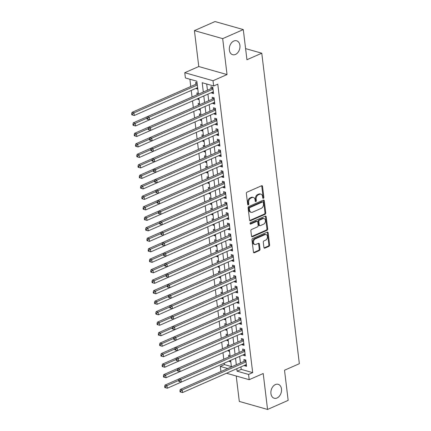 <?xml version="1.0" encoding="UTF-8"?>
<svg xmlns="http://www.w3.org/2000/svg" width="431" height="431" viewBox="0 0 431 431"><rect width="100%" height="100%" fill="white"/><g stroke="black" fill="none" stroke-linecap="round" stroke-linejoin="round"><path stroke-width="0.65" d="M263.389 198.33A0.776 0.555 105.9 0 0 263.869 197.36L262.544 186.424A1.11 0.792 105.9 0 0 262.037 185.713A1.11 0.792 105.9 0 0 261.612 185.75L247.049 192.156A1.11 0.792 105.9 0 0 246.365 193.541L247.69 204.483A0.776 0.555 105.9 0 0 248.822 203.982L248.649 202.565A3.55 2.527 105.9 0 1 250.842 198.131L252.054 197.597A3.55 2.527 105.9 0 1 253.423 197.479A3.55 2.527 105.9 0 1 255.039 199.752L255.211 201.169A0.776 0.555 105.9 0 0 256.343 200.674L256.176 199.257A3.55 2.527 105.9 0 1 258.363 194.823L259.575 194.289A3.55 2.527 105.9 0 1 260.949 194.165A3.55 2.527 105.9 0 1 262.565 196.444L262.738 197.861A0.776 0.555 105.9 0 0 263.389 198.33M262.775 198.023A0.776 0.555 105.9 0 0 263.104 197.145L261.779 186.208A1.11 0.792 105.9 0 0 261.617 185.745M247.723 204.644A0.776 0.555 105.9 0 0 248.057 203.766L247.884 202.349L248.649 202.565M255.249 201.336A0.776 0.555 105.9 0 0 255.583 200.458L255.411 199.041L256.176 199.257M275.398 384.565A7.235 5.156 105.9 0 0 270.91 391.752A7.235 5.156 105.9 0 0 274.235 398.244A7.235 5.156 105.9 0 0 277.025 397.996A7.235 5.156 105.9 0 0 281.513 390.809A7.235 5.156 105.9 0 0 278.189 384.317A7.235 5.156 105.9 0 0 275.398 384.565M233.828 41.031A7.235 5.156 105.9 0 0 229.335 48.218A7.235 5.156 105.9 0 0 232.659 54.705A7.235 5.156 105.9 0 0 235.45 54.457A7.235 5.156 105.9 0 0 239.943 47.27A7.235 5.156 105.9 0 0 236.614 40.783A7.235 5.156 105.9 0 0 233.828 41.031M263.923 247.464A1.11 0.792 105.9 0 0 264.429 248.181A1.11 0.792 105.9 0 0 264.86 248.137L268.944 246.343A1.11 0.792 105.9 0 0 269.628 244.959L268.157 232.81A1.11 0.792 105.9 0 0 267.651 232.093A1.11 0.792 105.9 0 0 267.225 232.131L252.663 238.542A1.11 0.792 105.9 0 0 251.979 239.927L253.45 252.076A1.11 0.792 105.9 0 0 253.956 252.787A1.11 0.792 105.9 0 0 254.382 252.749L259.317 250.578A1.11 0.792 105.9 0 0 260.001 249.193L259.37 243.994A1.11 0.792 105.9 0 0 258.864 243.283A1.11 0.792 105.9 0 0 258.438 243.321L255.992 244.393A2.969 2.112 105.9 0 1 254.845 244.496A2.969 2.112 105.9 0 1 253.482 241.834A2.969 2.112 105.9 0 1 255.324 238.887L264.909 234.669A2.969 2.112 105.9 0 1 266.056 234.566A2.969 2.112 105.9 0 1 267.419 237.228A2.969 2.112 105.9 0 1 265.577 240.18L263.982 240.881A1.11 0.792 105.9 0 0 263.298 242.265L263.923 247.464M240.929 366.889L241.231 369.378L252.685 372.632L248.563 374.442L249.199 379.689L226.49 373.241M243.289 29.577L222.687 38.639L194.424 30.617L215.026 21.55L243.289 29.577L246.941 59.731L261.773 53.207L299.351 363.699L284.514 370.229L288.161 400.383L267.559 409.45L263.212 373.521L249.199 379.689M194.424 30.617L198.772 66.541L227.035 74.568L222.687 38.639M227.035 74.568L213.022 80.732L213.657 85.979L202.198 82.725L203.324 92.035M252.685 372.632L217.779 84.164L213.657 85.979M265.07 214.32A1.11 0.792 105.9 0 0 265.755 212.936L264.284 200.787A1.11 0.792 105.9 0 0 263.777 200.076A1.11 0.792 105.9 0 0 263.352 200.113L248.789 206.519A1.11 0.792 105.9 0 0 248.105 207.904L249.576 220.052A1.11 0.792 105.9 0 0 250.077 220.764A1.11 0.792 105.9 0 0 250.508 220.726L265.07 214.32L264.305 214.105A1.11 0.792 105.9 0 0 264.99 212.72L263.519 200.571A1.11 0.792 105.9 0 0 263.352 200.108M266.218 216.798L267.689 228.947A1.11 0.792 105.9 0 1 267.005 230.332L252.442 236.738A1.11 0.792 105.9 0 1 252.016 236.775A1.11 0.792 105.9 0 1 251.51 236.064L250.88 230.865A1.11 0.792 105.9 0 1 251.564 229.481L257.474 226.884A1.11 0.792 105.9 0 0 258.158 225.494L257.738 222.046A1.11 0.792 105.9 0 0 257.232 221.335A1.11 0.792 105.9 0 0 256.806 221.372L250.659 224.077A0.776 0.555 105.9 0 1 250.481 222.638L265.286 216.125A1.11 0.792 105.9 0 1 265.717 216.087A1.11 0.792 105.9 0 1 266.218 216.798L265.458 216.577L266.929 228.732L267.689 228.947M236.22 375.999L239.297 401.423L267.559 409.45M229.33 360.941L229.389 361.458L230.698 360.882M230.052 355.564L228.629 355.16L228.85 356.997M228.058 350.451L228.123 350.963L229.427 350.392M228.786 345.075L227.358 344.671L227.579 346.508M226.792 339.962L226.851 340.474L228.161 339.903M227.514 334.585L226.092 334.181L226.313 336.018M225.521 329.473L225.58 329.984L226.889 329.413M226.248 324.096L224.82 323.692L225.041 325.529M224.249 318.983L224.314 319.495L225.618 318.924M224.977 313.606L223.549 313.202L223.775 315.039M222.983 308.494L223.042 309.005L224.352 308.434M223.705 303.117L222.283 302.713L222.504 304.55M221.712 298.004L221.776 298.516L223.08 297.945M222.439 292.627L221.011 292.223L221.232 294.061M220.44 287.515L220.505 288.027L221.809 287.455M221.168 282.138L219.745 281.734L219.966 283.571M219.174 277.025L219.234 277.537L220.543 276.966M219.896 271.649L218.474 271.244L218.695 273.082M217.903 266.536L217.967 267.048L219.271 266.477M218.63 261.159L217.202 260.755L217.429 262.592M216.637 256.046L216.696 256.558L218.005 255.982M217.359 250.67L215.936 250.266L216.157 252.103M215.365 245.557L215.425 246.069L216.734 245.492M216.093 240.18L214.665 239.776L214.886 241.613M214.094 235.067L214.159 235.579L215.462 235.003M214.821 229.691L213.393 229.287L213.62 231.124M212.828 224.578L212.887 225.09L214.196 224.513M213.55 219.201L212.127 218.797L212.348 220.634M211.556 214.088L211.621 214.6L212.925 214.024M212.284 208.712L210.856 208.308L211.077 210.145M210.285 203.599L210.35 204.111L211.653 203.534M211.012 198.222L209.59 197.818L209.811 199.65M209.019 193.11L209.078 193.621L210.387 193.045M209.741 187.733L208.318 187.329L208.539 189.161M207.747 182.62L207.812 183.132L209.116 182.555M208.475 177.243L207.047 176.839L207.273 178.671M206.481 172.131L206.541 172.642L207.85 172.066M207.203 166.754L205.781 166.35L206.002 168.182M205.21 161.641L205.275 162.153L206.578 161.577M205.937 156.264L204.51 155.86L204.73 157.692M203.938 151.152L204.003 151.664L205.307 151.087M204.666 145.775L203.243 145.371L203.464 147.203M202.672 140.662L202.732 141.174L204.041 140.598M203.394 135.286L201.972 134.881L202.193 136.713M201.401 130.173L201.466 130.685L202.769 130.108M202.128 124.796L200.701 124.392L200.927 126.224M200.135 119.683L200.194 120.195L201.503 119.619M200.857 114.307L199.434 113.897L199.655 115.734M198.863 109.194L198.923 109.706L200.232 109.129M199.591 103.817L198.163 103.408L198.384 105.245M197.592 98.699L197.657 99.216L198.96 98.64M198.319 93.328L196.892 92.918L197.118 94.755M211.599 92.541L211.664 93.064L213.571 93.608L212.812 87.31L210.899 86.771L211.125 88.603M212.871 103.031L212.93 103.553L214.843 104.097L214.078 97.799L212.171 97.261L212.391 99.092M214.137 113.52L214.202 114.043L216.109 114.587L215.349 108.289L213.442 107.75L213.663 109.582M215.408 124.009L215.473 124.532L217.38 125.076L216.621 118.778L214.708 118.239L214.934 120.071M216.68 134.499L216.739 135.022L218.652 135.566L217.887 129.268L215.979 128.729L216.2 130.566M217.946 144.988L218.011 145.511L219.918 146.055L219.158 139.757L217.251 139.218L217.472 141.056M219.217 155.478L219.277 156L221.189 156.545L220.43 150.252L218.517 149.708L218.738 151.545M220.483 165.967L220.548 166.49L222.461 167.034L221.696 160.741L219.788 160.197L220.009 162.034M221.755 176.457L221.82 176.979L223.727 177.524L222.967 171.231L221.055 170.687L221.281 172.524M223.026 186.946L223.086 187.469L224.998 188.013L224.233 181.72L222.326 181.176L222.547 183.013M224.292 197.436L224.357 197.958L226.264 198.502L225.505 192.21L223.597 191.666L223.818 193.503M225.564 207.925L225.628 208.448L227.536 208.992L226.776 202.699L224.863 202.155L225.084 203.992M226.83 218.415L226.895 218.937L228.807 219.481L228.042 213.189L226.135 212.645L226.356 214.482M228.101 228.904L228.166 229.427L230.073 229.971L229.314 223.678L227.401 223.134L227.627 224.971M229.373 239.394L229.432 239.916L231.345 240.46L230.585 234.168L228.672 233.624L228.893 235.461M230.639 249.883L230.704 250.406L232.611 250.95L231.851 244.657L229.944 244.113L230.165 245.95M231.91 260.372L231.975 260.895L233.882 261.439L233.123 255.147L231.21 254.602L231.436 256.44M233.182 270.862L233.241 271.385L235.154 271.929L234.389 265.636L232.481 265.092L232.702 266.929M234.448 281.351L234.512 281.879L236.42 282.418L235.66 276.126L233.753 275.581L233.974 277.419M235.719 291.841L235.784 292.369L237.691 292.908L236.931 286.615L235.019 286.071L235.24 287.908M236.985 302.33L237.05 302.858L238.963 303.397L238.198 297.104L236.29 296.56L236.511 298.397M238.257 312.82L238.321 313.348L240.229 313.887L239.469 307.594L237.556 307.05L237.783 308.887M239.528 323.315L239.588 323.837L241.5 324.376L240.735 318.083L238.828 317.539L239.049 319.376M240.794 333.804L240.859 334.327L242.766 334.865L242.006 328.573L240.099 328.029L240.32 329.866M242.066 344.294L242.13 344.816L244.038 345.355L243.278 339.062L241.365 338.518L241.586 340.355M243.332 354.783L243.396 355.306L245.309 355.844L244.544 349.552L242.637 349.013L242.858 350.845M206.691 84.002L207.446 90.224M207.925 94.157L208.717 100.714M209.191 104.647L209.983 111.203M210.463 115.136L211.255 121.693M211.729 125.626L212.526 132.182M213 136.115L213.792 142.672M214.272 146.605L215.064 153.161M215.538 157.094L216.335 163.651M216.809 167.584L217.601 174.14M218.081 178.073L218.873 184.63M219.347 188.562L220.139 195.119M220.618 199.052L221.41 205.609M221.884 209.541L222.682 216.098M223.156 220.031L223.948 226.587M224.427 230.52L225.219 237.077M225.693 241.01L226.485 247.566M226.965 251.505L227.757 258.056M228.231 261.994L229.028 268.545M229.502 272.484L230.294 279.035M230.774 282.973L231.566 289.524M232.04 293.463L232.837 300.014M233.311 303.952L234.103 310.503M234.583 314.441L235.374 320.993M235.849 324.931L236.641 331.482M237.12 335.42L237.912 341.972M238.386 345.91L239.183 352.461M239.658 356.399L240.45 362.956M244.603 365.272L244.668 365.795L246.575 366.334L245.815 360.041L243.903 359.502L244.129 361.334M189.888 79.229L190.771 86.502M191.245 90.435L192.037 96.991M192.517 100.935L193.309 107.481M193.788 111.424L194.58 117.97M195.054 121.914L195.846 128.46M196.326 132.403L197.118 138.949M197.592 142.893L198.384 149.438M198.863 153.382L199.655 159.928M200.135 163.872L200.927 170.417M201.401 174.361L202.193 180.907M202.672 184.851L203.464 191.396M203.938 195.34L204.73 201.886M205.21 205.829L206.002 212.375M206.481 216.319L207.273 222.865M207.747 226.808L208.539 233.354M209.019 237.303L209.811 243.844M210.29 247.793L211.082 254.333M211.556 258.282L212.348 264.823M212.828 268.772L213.62 275.312M214.094 279.261L214.886 285.801M215.365 289.751L216.157 296.291M216.637 300.24L217.429 306.78M217.903 310.729L218.695 317.27M219.174 321.219L219.966 327.765M220.44 331.708L221.232 338.254M221.712 342.198L222.504 348.744M222.983 352.687L223.775 359.233M224.249 363.177L224.422 364.604L231.388 366.582M197.048 82.833L195.626 82.429L195.846 84.266M196.32 88.199L196.385 88.727L197.813 89.131M197.657 99.216L199.079 99.62M198.923 109.706L200.35 110.11M200.194 120.195L201.622 120.599M201.466 130.685L202.888 131.089M202.732 141.174L204.159 141.578M204.003 151.664L205.425 152.068M205.275 162.153L206.697 162.557M206.541 172.642L207.968 173.046M207.812 183.132L209.234 183.536M209.078 193.621L210.506 194.025M210.35 204.111L211.772 204.515M211.621 214.6L213.043 215.004M212.887 225.09L214.315 225.494M214.159 235.579L215.581 235.983M215.425 246.069L216.852 246.473M216.696 256.558L218.124 256.962M217.967 267.048L219.39 267.452M219.234 277.537L220.661 277.941M220.505 288.027L221.927 288.431M221.776 298.516L223.199 298.92M223.042 309.005L224.47 309.41M224.314 319.495L225.736 319.899M225.58 329.984L227.008 330.394M226.851 340.474L228.279 340.883M228.123 350.963L229.545 351.373M229.389 361.458L230.817 361.862M261.773 53.207L245.595 48.611M220.925 371.544L220.3 366.415L227.762 368.537M224.422 364.604L220.3 366.415M198.422 94.19L196.854 81.206L185.395 77.952L184.759 72.704L213.022 80.732M198.772 66.541L184.759 72.704M236.808 368.699L237.109 371.188L248.563 374.442M203.804 95.968L204.596 102.524M205.07 106.462L205.867 113.014M206.341 116.952L207.133 123.503M207.613 127.441L208.405 133.993M208.879 137.931L209.671 144.482M210.15 148.42L210.942 154.971M211.416 158.91L212.214 165.461M212.688 169.399L213.48 175.95M213.959 179.889L214.751 186.44M215.225 190.378L216.017 196.929M216.497 200.868L217.289 207.424M217.763 211.357L218.56 217.914M219.034 221.846L219.826 228.403M220.306 232.336L221.098 238.893M221.572 242.825L222.369 249.382M222.843 253.315L223.635 259.871M224.115 263.804L224.907 270.361M225.381 274.294L226.173 280.85M226.652 284.783L227.444 291.34M227.918 295.273L228.716 301.829M229.19 305.762L229.982 312.319M230.461 316.252L231.253 322.808M231.727 326.741L232.524 333.298M232.999 337.231L233.791 343.787M234.27 347.72L235.062 354.277M235.536 358.209L236.328 364.766M231.425 366.921L230.633 360.37M230.159 356.432L229.367 349.88M228.888 345.942L228.096 339.391M227.622 335.453L226.825 328.901M226.35 324.963L225.558 318.412M225.079 314.474L224.287 307.917M223.813 303.984L223.021 297.428M222.541 293.495L221.749 286.938M221.275 283.005L220.478 276.449M220.004 272.516L219.212 265.959M218.732 262.026L217.941 255.47M217.466 251.537L216.669 244.98M216.195 241.048L215.403 234.491M214.924 230.558L214.132 224.001M213.657 220.069L212.866 213.512M212.386 209.579L211.594 203.023M211.12 199.09L210.323 192.533M209.849 188.6L209.057 182.044M208.577 178.111L207.785 171.554M207.311 167.621L206.514 161.065M206.04 157.132L205.248 150.575M204.768 146.642L203.976 140.086M203.502 136.153L202.71 129.596M202.231 125.663L201.439 119.107M200.965 115.169L200.167 108.617M199.693 104.679L198.901 98.128M241.231 369.378L237.109 371.188M196.385 88.727L197.694 88.15M211.664 93.064L213.415 92.293M212.93 103.553L214.681 102.783M214.202 114.043L215.953 113.272M215.473 124.532L217.224 123.762M216.739 135.022L218.49 134.251M218.011 145.511L219.762 144.741M219.277 156L221.028 155.23M220.548 166.49L222.299 165.72M221.82 176.979L223.57 176.209M223.086 187.469L224.837 186.698M224.357 197.958L226.108 197.188M225.628 208.448L227.379 207.677M226.895 218.937L228.645 218.167M228.166 229.427L229.917 228.656M229.432 239.916L231.183 239.146M230.704 250.406L232.454 249.635M231.975 260.895L233.726 260.125M233.241 271.385L234.992 270.62M234.512 281.879L236.263 281.109M235.784 292.369L237.529 291.598M237.05 302.858L238.801 302.088M238.321 313.348L240.072 312.577M239.588 323.837L241.338 323.067M240.859 334.327L242.61 333.556M242.13 344.816L243.881 344.046M243.396 355.306L245.147 354.535M244.668 365.795L246.419 365.025M260.949 194.165L260.184 193.95A3.55 2.527 105.9 0 0 258.815 194.074L259.575 194.289M255.411 199.041A3.55 2.527 105.9 0 1 257.598 194.607L258.815 194.074M253.423 197.479L252.658 197.258A3.55 2.527 105.9 0 0 251.289 197.382L252.054 197.597M247.884 202.349A3.55 2.527 105.9 0 1 250.077 197.915L251.289 197.382M250.508 220.726L249.743 220.51A1.11 0.792 105.9 0 0 249.743 220.51L264.305 214.105M263.287 202.419A0.776 0.555 105.9 0 0 262.635 201.945L249.851 207.57A0.776 0.555 105.9 0 0 249.371 208.539L249.554 210.032A3.55 2.527 105.9 0 0 251.171 212.311A3.55 2.527 105.9 0 0 252.539 212.187L261.278 208.345A3.55 2.527 105.9 0 0 263.47 203.911L263.287 202.419M262.932 201.918L262.172 201.703A0.776 0.555 105.9 0 0 261.87 201.73L262.635 201.945M251.171 212.311L250.406 212.095A3.55 2.527 105.9 0 1 248.789 209.816L248.606 208.324A0.776 0.555 105.9 0 1 249.086 207.354L261.87 201.73M252.442 236.738L251.682 236.522A1.11 0.792 105.9 0 0 251.682 236.522L266.245 230.116A1.11 0.792 105.9 0 0 266.929 228.732M257.232 221.335L256.467 221.119A1.11 0.792 105.9 0 0 256.041 221.157L250.05 223.791M263.6 224.185A2.969 2.112 105.9 0 0 265.442 221.238A2.969 2.112 105.9 0 0 264.079 218.576A2.969 2.112 105.9 0 0 262.932 218.679L259.554 220.16A1.11 0.792 105.9 0 0 258.869 221.55L259.29 224.998A1.11 0.792 105.9 0 0 259.796 225.709A1.11 0.792 105.9 0 0 260.222 225.672L263.6 224.185M264.079 218.576L263.314 218.355A2.969 2.112 105.9 0 0 262.172 218.458L262.932 218.679M259.796 225.709L259.031 225.494A1.11 0.792 105.9 0 1 258.525 224.783L258.11 221.329A1.11 0.792 105.9 0 1 258.794 219.945L262.172 218.458M265.458 216.577A1.11 0.792 105.9 0 0 265.291 216.12M266.056 234.566L265.291 234.351A2.969 2.112 105.9 0 0 264.149 234.453L264.909 234.669M254.845 244.496L254.085 244.28A2.969 2.112 105.9 0 1 252.717 241.619A2.969 2.112 105.9 0 1 254.559 238.672L264.149 234.453M254.382 252.749L253.617 252.534A1.11 0.792 105.9 0 0 253.617 252.534L258.552 250.363A1.11 0.792 105.9 0 0 259.236 248.978L258.611 243.774A1.11 0.792 105.9 0 0 258.444 243.316M264.86 248.137L264.095 247.922A1.11 0.792 105.9 0 0 264.095 247.922L268.179 246.128A1.11 0.792 105.9 0 0 268.863 244.738L267.392 232.589A1.11 0.792 105.9 0 0 267.231 232.131M197.123 83.442L196.805 83.765A1.131 0.803 -74.1 0 1 196.504 83.975L132.053 112.329L133.966 112.874L134.283 115.497L197.63 87.628M197.312 85.004L133.966 112.874L132.414 113.967L131.649 113.752L131.778 114.802L132.543 115.018L132.414 113.967M134.283 115.497L132.543 115.018M131.649 113.752L132.053 112.329M212.973 88.651L211.783 88.317L147.332 116.672L149.239 117.21L213.033 89.147M147.693 118.309L146.928 118.089L147.052 119.139L147.817 119.355L147.693 118.309L149.239 117.21L149.557 119.834L213.35 91.771M211.783 88.317A1.131 0.803 105.9 0 0 212.079 88.102L212.817 87.358M147.332 116.672L146.928 118.089M147.817 119.355L149.557 119.834M198.395 93.931L198.071 94.254A1.131 0.803 -74.1 0 1 197.775 94.464L133.324 122.819L135.232 123.363L135.549 125.987L149.541 119.829M146.944 118.213L135.232 123.363L133.685 124.457L132.92 124.241L133.05 125.292L133.809 125.507L133.685 124.457M135.549 125.987L133.809 125.507M132.92 124.241L133.324 122.819M199.661 104.421L199.343 104.744A1.131 0.803 -74.1 0 1 199.047 104.954L134.591 133.308L136.503 133.852L136.821 136.476L150.812 130.318L150.511 127.7L214.304 99.636M148.21 128.702L136.503 133.852L134.951 134.946L134.192 134.731L134.316 135.781L135.081 135.997L134.951 134.946M136.821 136.476L135.081 135.997M134.192 134.731L134.591 133.308M200.932 114.91L200.614 115.233A1.131 0.803 -74.1 0 1 200.313 115.443L135.862 143.798L137.775 144.342L138.087 146.966L152.084 140.808L151.777 138.189L215.57 110.126M149.482 139.191L137.775 144.342L136.223 145.436L135.458 145.22L135.587 146.271L136.352 146.486L136.223 145.436M138.087 146.966L136.352 146.486M135.458 145.22L135.862 143.798M202.198 125.399L201.88 125.723A1.131 0.803 -74.1 0 1 201.584 125.933L137.133 154.287L139.041 154.831L139.358 157.455L153.35 151.297L153.048 148.679L216.841 120.615M150.753 149.681L139.041 154.831L137.494 155.925L136.729 155.71L136.853 156.76L137.618 156.976L137.494 155.925M139.358 157.455L137.618 156.976M136.729 155.71L137.133 154.287M214.622 102.26L150.828 130.324L149.088 129.844L148.959 128.799L148.199 128.578L148.323 129.629L149.088 129.844M148.959 128.799L150.511 127.7L148.598 127.161L213.054 98.807A1.131 0.803 105.9 0 0 213.35 98.591L214.088 97.848M148.598 127.161L148.199 128.578M215.888 112.75L152.095 140.813L150.354 140.334L150.23 139.288L149.465 139.068L149.595 140.118L150.354 140.334M150.23 139.288L151.777 138.189L149.869 137.651L214.32 109.296A1.131 0.803 105.9 0 0 214.622 109.081L215.355 108.337M149.869 137.651L149.465 139.068M217.159 123.239L153.366 151.303L151.626 150.823L151.502 149.778L150.737 149.557L150.861 150.608L151.626 150.823M151.502 149.778L153.048 148.679L151.141 148.14L215.592 119.786A1.131 0.803 105.9 0 0 215.888 119.57L216.626 118.827M151.141 148.14L150.737 149.557M218.048 130.609L216.863 130.275L152.407 158.63L154.32 159.168L218.113 131.105M152.768 160.267L152.003 160.046L152.132 161.097L152.897 161.313L152.768 160.267L154.32 159.168L154.637 161.792L218.425 133.729M216.863 130.275A1.131 0.803 105.9 0 0 217.159 130.06L217.892 129.316M152.407 158.63L152.003 160.046M152.897 161.313L154.637 161.792M203.47 135.889L203.152 136.212A1.131 0.803 -74.1 0 1 202.856 136.422L138.399 164.777L140.312 165.321L140.63 167.945L154.621 161.787M152.019 160.17L140.312 165.321L138.76 166.414L137.995 166.199L138.125 167.25L138.89 167.465L138.76 166.414M140.63 167.945L138.89 167.465M137.995 166.199L138.399 164.777M219.32 141.099L218.129 140.765L153.678 169.119L155.586 169.658L219.379 141.594M154.039 170.757L153.274 170.536L153.404 171.586L154.163 171.802L154.039 170.757L155.586 169.658L155.903 172.281L219.697 144.218M218.129 140.765A1.131 0.803 105.9 0 0 218.431 140.554L219.163 139.806M153.678 169.119L153.274 170.536M154.163 171.802L155.903 172.281M204.741 146.378L204.423 146.702A1.131 0.803 -74.1 0 1 204.122 146.912L139.671 175.272L141.578 175.81L141.896 178.434L155.887 172.276M153.291 170.66L141.578 175.81L140.032 176.909L139.267 176.688L139.396 177.739L140.156 177.955L140.032 176.909M141.896 178.434L140.156 177.955M139.267 176.688L139.671 175.272M220.591 151.588L219.401 151.254L154.945 179.608L156.857 180.147L220.65 152.084M155.305 181.246L154.546 181.031L154.67 182.076L155.435 182.291L155.305 181.246L156.857 180.147L157.175 182.771L220.968 154.707M219.401 151.254A1.131 0.803 105.9 0 0 219.697 151.044L220.435 150.295M154.945 179.608L154.546 181.031M155.435 182.291L157.175 182.771M206.007 156.868L205.689 157.191A1.131 0.803 -74.1 0 1 205.393 157.407L140.942 185.761L142.85 186.3L143.167 188.923L157.159 182.766M154.557 181.149L142.85 186.3L141.298 187.399L140.538 187.178L140.662 188.228L141.427 188.444L141.298 187.399M143.167 188.923L141.427 188.444M140.538 187.178L140.942 185.761M221.857 162.083L220.667 161.744L156.216 190.098L158.129 190.637L221.917 162.573M156.577 191.736L155.812 191.52L155.941 192.565L156.706 192.786L156.577 191.736L158.129 190.637L158.441 193.26L222.234 165.197M220.667 161.744A1.131 0.803 105.9 0 0 220.968 161.533L221.701 160.785M156.216 190.098L155.812 191.52M156.706 192.786L158.441 193.26M207.279 167.357L206.961 167.681A1.131 0.803 -74.1 0 1 206.659 167.896L142.208 196.25L144.121 196.789L144.433 199.413L158.43 193.255M155.828 191.639L144.121 196.789L142.569 197.888L141.804 197.667L141.934 198.718L142.699 198.933L142.569 197.888M144.433 199.413L142.699 198.933M141.804 197.667L142.208 196.25M223.129 172.572L221.938 172.233L157.487 200.587L159.395 201.132L223.188 173.063M157.848 202.225L157.083 202.01L157.207 203.055L157.972 203.276L157.848 202.225L159.395 201.132L159.712 203.75L223.506 175.686M221.938 172.233A1.131 0.803 105.9 0 0 222.234 172.023L222.972 171.274M157.487 200.587L157.083 202.01M157.972 203.276L159.712 203.75M208.55 177.847L208.227 178.17A1.131 0.803 -74.1 0 1 207.931 178.386L143.48 206.74L145.387 207.279L145.705 209.902L159.696 203.744M157.1 202.128L145.387 207.279L143.841 208.378L143.076 208.157L143.2 209.207L143.965 209.423L143.841 208.378M145.705 209.902L143.965 209.423M143.076 208.157L143.48 206.74M224.4 183.062L223.21 182.722L158.753 211.077L160.666 211.621L224.459 183.552M159.114 212.715L158.349 212.499L158.479 213.544L159.244 213.765L159.114 212.715L160.666 211.621L160.984 214.239L224.777 186.176M223.21 182.722A1.131 0.803 105.9 0 0 223.506 182.512L224.239 181.763M158.753 211.077L158.349 212.499M159.244 213.765L160.984 214.239L146.976 220.392L145.236 219.912L145.107 218.867L144.347 218.646L144.471 219.697L145.236 219.912M209.816 188.336L209.498 188.659A1.131 0.803 -74.1 0 1 209.202 188.875L144.746 217.229L146.659 217.768L146.976 220.392M158.366 212.618L146.659 217.768L145.107 218.867M144.347 218.646L144.746 217.229M225.666 193.551L224.476 193.212L160.025 221.566L161.932 222.11L225.725 194.042M160.386 223.204L159.621 222.989L159.75 224.034L160.51 224.255L160.386 223.204L161.932 222.11L162.25 224.729L226.043 196.665M224.476 193.212A1.131 0.803 105.9 0 0 224.777 193.002L225.51 192.253M160.025 221.566L159.621 222.989M160.51 224.255L162.25 224.729L148.242 230.881L146.502 230.402L146.378 229.357L145.613 229.136L145.743 230.186L146.502 230.402M211.088 198.826L210.77 199.149A1.131 0.803 -74.1 0 1 210.468 199.364L146.017 227.719L147.925 228.258L148.242 230.881M159.637 223.107L147.925 228.258L146.378 229.357M145.613 229.136L146.017 227.719M226.938 204.041L225.747 203.701L161.296 232.056L163.204 232.6L226.997 204.531M161.652 233.694L160.892 233.478L161.016 234.523L161.781 234.744L161.652 233.694L163.204 232.6L163.521 235.218L227.315 207.155M225.747 203.701A1.131 0.803 105.9 0 0 226.043 203.491L226.781 202.742M161.296 232.056L160.892 233.478M161.781 234.744L163.521 235.218L149.514 241.371L147.774 240.891L147.65 239.846L146.885 239.625L147.009 240.676L147.774 240.891M212.354 209.321L212.036 209.638A1.131 0.803 -74.1 0 1 211.74 209.854L147.289 238.208L149.196 238.747L149.514 241.371M160.903 233.597L149.196 238.747L147.65 239.846M146.885 239.625L147.289 238.208M228.204 214.53L227.013 214.191L162.562 242.545L164.475 243.089L228.268 215.021M162.923 244.183L162.158 243.968L162.288 245.013L163.053 245.234L162.923 244.183L164.475 243.089L164.793 245.708L228.581 217.644M227.013 214.191A1.131 0.803 105.9 0 0 227.315 213.981L228.047 213.232M162.562 242.545L162.158 243.968M163.053 245.234L164.793 245.708M213.625 219.81L213.307 220.133A1.131 0.803 -74.1 0 1 213.006 220.343L148.555 248.698L150.467 249.237L150.785 251.86L164.777 245.708M162.175 244.086L150.467 249.237L148.916 250.336L148.151 250.115L148.28 251.165L149.045 251.381L148.916 250.336M150.785 251.86L149.045 251.381M148.151 250.115L148.555 248.698M229.475 225.02L228.285 224.68L163.834 253.035L165.741 253.579L229.534 225.51M164.195 254.673L163.43 254.457L163.559 255.502L164.319 255.723L164.195 254.673L165.741 253.579L166.059 256.197L229.852 228.134M228.285 224.68A1.131 0.803 105.9 0 0 228.581 224.47L229.319 223.721M163.834 253.035L163.43 254.457M164.319 255.723L166.059 256.197M214.897 230.299L214.579 230.623A1.131 0.803 -74.1 0 1 214.277 230.833L149.826 259.187L151.734 259.726L152.051 262.35L166.043 256.197M163.446 254.576L151.734 259.726L150.187 260.825L149.422 260.61L149.552 261.655L150.311 261.87L150.187 260.825M152.051 262.35L150.311 261.87M149.422 260.61L149.826 259.187M230.747 235.509L229.556 235.17L165.1 263.524L167.012 264.068L230.806 236.005M165.461 265.162L164.701 264.946L164.825 265.992L165.59 266.213L165.461 265.162L167.012 264.068L167.33 266.687L231.124 238.623M229.556 235.17A1.131 0.803 105.9 0 0 229.852 234.96L230.59 234.211M165.1 263.524L164.701 264.946M165.59 266.213L167.33 266.687M216.163 240.789L215.845 241.112A1.131 0.803 -74.1 0 1 215.548 241.322L151.092 269.677L153.005 270.215L153.323 272.839L167.314 266.687M164.712 265.065L153.005 270.215L151.453 271.315L150.694 271.099L150.818 272.144L151.583 272.365L151.453 271.315M153.323 272.839L151.583 272.365M150.694 271.099L151.092 269.677M232.013 245.999L230.822 245.659L166.371 274.014L168.284 274.558L232.072 246.494M166.732 275.651L165.967 275.436L166.097 276.486L166.862 276.702L166.732 275.651L168.284 274.558L168.596 277.181L232.39 249.113M230.822 245.659A1.131 0.803 105.9 0 0 231.124 245.449L231.856 244.7M166.371 274.014L165.967 275.436M166.862 276.702L168.596 277.181M217.434 251.278L217.116 251.602A1.131 0.803 -74.1 0 1 216.815 251.812L152.364 280.166L154.276 280.71L154.589 283.329L168.586 277.176M165.983 275.554L154.276 280.71L152.725 281.804L151.96 281.588L152.089 282.634L152.854 282.855L152.725 281.804M154.589 283.329L152.854 282.855M151.96 281.588L152.364 280.166M233.284 256.488L232.093 256.149L167.643 284.503L169.55 285.047L233.343 256.984M168.004 286.141L167.239 285.925L167.363 286.976L168.128 287.191L168.004 286.141L169.55 285.047L169.868 287.671L233.661 259.602M232.093 256.149A1.131 0.803 105.9 0 0 232.39 255.939L233.128 255.19M167.643 284.503L167.239 285.925M168.128 287.191L169.868 287.671M218.7 261.768L218.382 262.091A1.131 0.803 -74.1 0 1 218.086 262.301L153.635 290.656L155.543 291.2L155.86 293.818L169.852 287.666M167.255 286.044L155.543 291.2L153.996 292.293L153.231 292.078L153.355 293.123L154.12 293.344L153.996 292.293M155.86 293.818L154.12 293.344M153.231 292.078L153.635 290.656M234.55 266.978L233.365 266.638L168.909 294.993L170.821 295.537L234.615 267.473M169.27 296.63L168.505 296.415L168.634 297.465L169.399 297.681L169.27 296.63L170.821 295.537L171.139 298.16L234.933 270.092M233.365 266.638A1.131 0.803 105.9 0 0 233.661 266.428L234.394 265.679M168.909 294.993L168.505 296.415M169.399 297.681L171.139 298.16M219.972 272.257L219.654 272.581A1.131 0.803 -74.1 0 1 219.357 272.791L154.901 301.145L156.814 301.689L157.132 304.308L171.123 298.155M168.521 296.533L156.814 301.689L155.262 302.783L154.497 302.567L154.627 303.613L155.392 303.833L155.262 302.783M157.132 304.308L155.392 303.833M154.497 302.567L154.901 301.145M235.822 277.467L234.631 277.128L170.18 305.482L172.088 306.026L235.881 277.963M170.541 307.12L169.776 306.904L169.906 307.955L170.665 308.17L170.541 307.12L172.088 306.026L172.405 308.65L236.199 280.581M234.631 277.128A1.131 0.803 105.9 0 0 234.933 276.917L235.665 276.169M170.18 305.482L169.776 306.904M170.665 308.17L172.405 308.65L158.398 314.797L156.658 314.323L156.534 313.272L155.769 313.057L155.898 314.102L156.658 314.323M221.243 282.747L220.925 283.07A1.131 0.803 -74.1 0 1 220.624 283.28L156.173 311.635L158.08 312.179L158.398 314.797M169.792 307.023L158.08 312.179L156.534 313.272M155.769 313.057L156.173 311.635M237.093 287.956L235.902 287.617L171.452 315.971L173.359 316.516L237.152 288.452M171.807 317.609L171.048 317.394L171.172 318.444L171.937 318.66L171.807 317.609L173.359 316.516L173.677 319.139L237.47 291.07M235.902 287.617A1.131 0.803 105.9 0 0 236.199 287.407L236.937 286.663M171.452 315.971L171.048 317.394M171.937 318.66L173.677 319.139L159.669 325.286L157.929 324.812L157.8 323.762L157.04 323.546L157.164 324.591L157.929 324.812M222.509 293.236L222.191 293.559A1.131 0.803 -74.1 0 1 221.895 293.77L157.444 322.124L159.351 322.668L159.669 325.286M171.059 317.518L159.351 322.668L157.8 323.762M157.04 323.546L157.444 322.124M238.359 298.446L237.169 298.107L172.718 326.461L174.63 327.005L238.418 298.942M173.079 328.099L172.314 327.883L172.443 328.934L173.208 329.149L173.079 328.099L174.63 327.005L174.943 329.629L238.736 301.56M237.169 298.107A1.131 0.803 105.9 0 0 237.47 297.896L238.203 297.153M172.718 326.461L172.314 327.883M173.208 329.149L174.943 329.629L160.941 335.776L159.201 335.302L159.071 334.251L158.306 334.036L158.436 335.081L159.201 335.302M223.781 303.726L223.463 304.049A1.131 0.803 -74.1 0 1 223.161 304.259L158.71 332.613L160.623 333.158L160.941 335.776M172.33 328.007L160.623 333.158L159.071 334.251M158.306 334.036L158.71 332.613M239.631 308.935L238.44 308.596L173.989 336.95L175.896 337.495L239.69 309.431M174.35 338.588L173.585 338.373L173.709 339.423L174.474 339.639L174.35 338.588L175.896 337.495L176.214 340.118L240.008 312.055M238.44 308.596A1.131 0.803 105.9 0 0 238.736 308.386L239.474 307.642M173.989 336.95L173.585 338.373M174.474 339.639L176.214 340.118M225.052 314.215L224.729 314.538A1.131 0.803 -74.1 0 1 224.432 314.749L159.982 343.103L161.889 343.647L162.207 346.265L176.198 340.113M173.601 338.497L161.889 343.647L160.343 344.741L159.578 344.525L159.702 345.576L160.467 345.791L160.343 344.741M162.207 346.265L160.467 345.791M159.578 344.525L159.982 343.103M240.902 319.425L239.711 319.085L175.255 347.44L177.168 347.984L240.961 319.921M175.616 349.078L174.857 348.862L174.981 349.913L175.746 350.128L175.616 349.078L177.168 347.984L177.486 350.608L241.279 322.544M239.711 319.085A1.131 0.803 105.9 0 0 240.008 318.875L240.74 318.132M175.255 347.44L174.857 348.862M175.746 350.128L177.486 350.608M226.318 324.705L226 325.028A1.131 0.803 -74.1 0 1 225.704 325.238L161.248 353.592L163.16 354.137L163.478 356.76L177.47 350.602M174.867 348.986L163.16 354.137L161.609 355.23L160.849 355.015L160.973 356.065L161.738 356.281L161.609 355.23M163.478 356.76L161.738 356.281M160.849 355.015L161.248 353.592M242.168 329.914L240.977 329.575L176.527 357.929L178.434 358.473L242.227 330.41M176.888 359.567L176.123 359.352L176.252 360.402L177.012 360.618L176.888 359.567L178.434 358.473L178.752 361.097L242.545 333.034M240.977 329.575A1.131 0.803 105.9 0 0 241.279 329.365L242.012 328.621M176.527 357.929L176.123 359.352M177.012 360.618L178.752 361.097M227.59 335.194L227.272 335.517A1.131 0.803 -74.1 0 1 226.97 335.727L162.519 364.082L164.426 364.626L164.744 367.25L178.736 361.092M176.139 359.476L164.426 364.626L162.88 365.72L162.115 365.504L162.245 366.555L163.004 366.77L162.88 365.72M164.744 367.25L163.004 366.77M162.115 365.504L162.519 364.082M243.44 340.404L242.249 340.064L177.798 368.419L179.705 368.963L243.499 340.899M178.159 370.057L177.394 369.841L177.518 370.892L178.283 371.107L178.159 370.057L179.705 368.963L180.023 371.587L243.817 343.523M242.249 340.064A1.131 0.803 105.9 0 0 242.545 339.854L243.283 339.111M177.798 368.419L177.394 369.841M178.283 371.107L180.023 371.587M228.856 345.684L228.538 346.007A1.131 0.803 -74.1 0 1 228.241 346.217L163.791 374.571L165.698 375.115L166.016 377.739L180.007 371.581M177.405 369.965L165.698 375.115L164.152 376.209L163.387 375.994L163.511 377.044L164.276 377.26L164.152 376.209M166.016 377.739L164.276 377.26M163.387 375.994L163.791 374.571M244.706 350.893L243.515 350.554L179.064 378.908L180.977 379.452L244.77 351.389M179.425 380.546L178.66 380.331L178.79 381.381L179.555 381.597L179.425 380.546L180.977 379.452L181.295 382.076L245.083 354.013M243.515 350.554A1.131 0.803 105.9 0 0 243.817 350.344L244.549 349.6M179.064 378.908L178.66 380.331M179.555 381.597L181.295 382.076L167.287 388.229L165.547 387.749L165.418 386.699L164.653 386.483L164.782 387.534L165.547 387.749M230.127 356.173L229.809 356.496A1.131 0.803 -74.1 0 1 229.513 356.706L165.057 385.061L166.969 385.605L167.287 388.229M178.676 380.454L166.969 385.605L165.418 386.699M164.653 386.483L165.057 385.061M245.977 361.383L244.786 361.043L180.336 389.398L182.243 389.942L246.036 361.878M180.697 391.036L179.932 390.82L180.061 391.871L180.821 392.086L180.697 391.036L182.243 389.942L182.561 392.566L246.354 364.502M244.786 361.043A1.131 0.803 105.9 0 0 245.083 360.833L245.821 360.09M180.336 389.398L179.932 390.82M180.821 392.086L182.561 392.566M263.104 197.145L263.869 197.36M248.057 203.766L248.822 203.982M255.583 200.458L256.343 200.674M257.598 194.607L258.363 194.823M250.077 197.915L250.842 198.131M261.779 186.208L262.544 186.424M263.519 200.571L264.284 200.787M264.99 212.72L265.755 212.936M249.086 207.354L249.851 207.57M248.606 208.324L249.371 208.539M248.789 209.816L249.554 210.032M266.245 230.116L267.005 230.332M256.041 221.157L256.806 221.372M250.115 223.926L250.659 224.077M258.794 219.945L259.554 220.16M258.11 221.329L258.869 221.55M258.525 224.783L259.29 224.998M254.559 238.672L255.324 238.887M258.611 243.774L259.37 243.994M259.236 248.978L260.001 249.193M258.552 250.363L259.317 250.578M267.392 232.589L268.157 232.81M268.863 244.738L269.628 244.959M268.179 246.128L268.944 246.343M196.805 83.765L197.177 83.873M196.504 83.975L197.209 84.174M212.936 88.344L212.079 88.102M214.245 99.141L213.054 98.807M214.207 98.834L213.35 98.591M215.511 109.63L214.32 109.296M215.473 109.323L214.622 109.081M216.782 120.12L215.592 119.786M216.745 119.818L215.888 119.57M218.016 130.307L217.159 130.06M219.282 140.797L218.431 140.554M220.553 151.286L219.697 151.044M221.82 161.776L220.968 161.533M223.091 172.265L222.234 172.023M224.362 182.755L223.506 182.512M225.628 193.244L224.777 193.002M226.9 203.734L226.043 203.491M228.171 214.223L227.315 213.981M229.437 224.713L228.581 224.47M230.709 235.202L229.852 234.96M231.975 245.692L231.124 245.449M233.246 256.181L232.39 255.939M234.518 266.67L233.661 266.428M235.784 277.16L234.933 276.917M237.055 287.649L236.199 287.407M238.321 298.139L237.47 297.896M239.593 308.628L238.736 308.386M240.864 319.118L240.008 318.875M242.13 329.607L241.279 329.365M243.402 340.097L242.545 339.854M244.673 350.586L243.817 350.344M245.939 361.076L245.083 360.833"/></g></svg>
